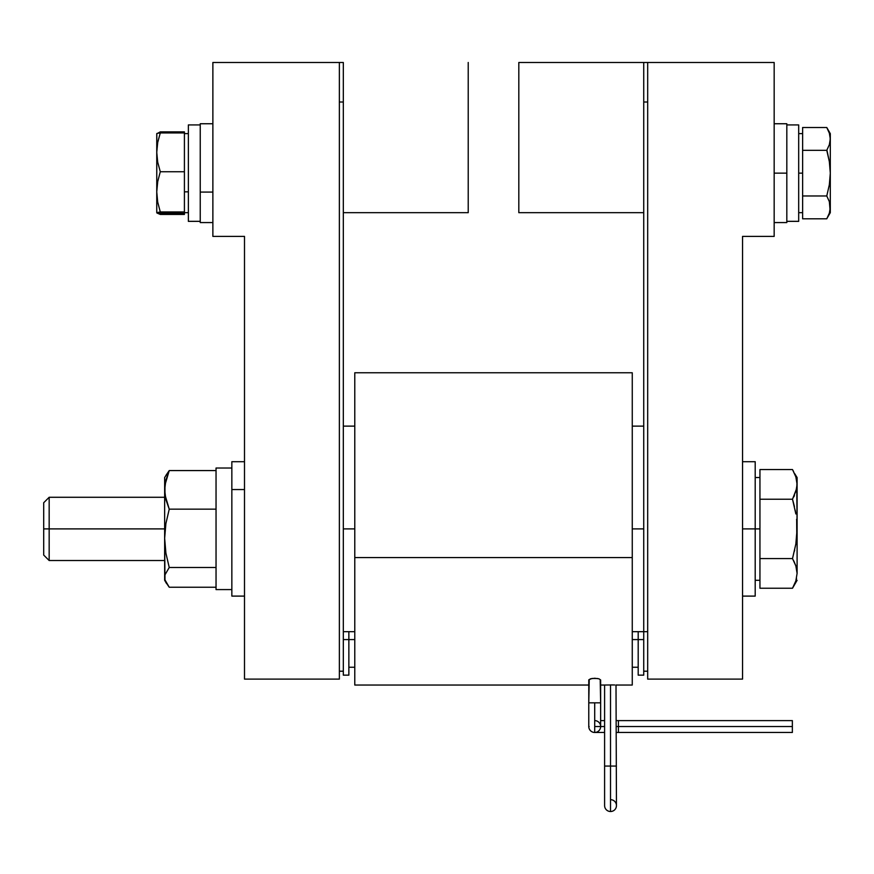 <?xml version="1.0" encoding="UTF-8"?>
<svg xmlns="http://www.w3.org/2000/svg" width="874" height="874" viewBox="0 0 874 874"><rect width="100%" height="100%" fill="white"/><g stroke="black" fill="none" stroke-linecap="round" stroke-linejoin="round"><path stroke-width="1.31" d="M589.218 680.518L588.781 702.827L600.646 702.827L594.713 702.827L594.713 732.467A5.932 5.932 0 0 1 588.781 726.545L589.152 726.545M594.713 726.545L600.646 726.545A5.932 5.932 0 0 1 594.713 732.467A5.932 5.932 0 0 0 600.646 726.545L604.6 726.545L600.646 726.545A5.932 5.932 0 0 0 594.713 720.613M792.357 732.467L792.357 726.545L792.357 732.467L618.431 732.467L618.431 726.545L616.454 726.545L618.431 726.545L618.431 732.467L616.454 732.467M604.6 805.599A5.932 5.932 0 0 0 610.522 811.52L610.522 766.072L604.6 766.072L616.454 766.072L610.522 766.072L610.522 684.921L610.522 811.52A5.932 5.932 0 0 1 604.6 805.599L604.6 685.041L612.794 684.943L605.048 685.019M156.752 134.137L156.752 152.338L157.702 142.528L160.281 132.935L184.414 132.935L184.414 131.865L160.281 131.865L159.898 132.979L160.281 131.865L184.414 131.865L184.414 191.843L188.369 191.843L184.414 191.843L184.414 214.436L160.281 214.436L156.752 212.546M200.233 192.083L212.874 192.083L200.233 192.083L200.233 222.564L200.233 123.747L200.233 192.083M164.651 528.901L49.163 528.901L49.163 560.529L49.163 528.901L43.7 528.901L43.7 555.066L43.7 528.901L49.163 528.901L49.163 497.284L49.163 528.901L164.651 528.901M231.85 596.057L231.85 489.549L244.502 489.549L231.85 489.549L231.85 596.101L244.502 596.101L231.85 596.101M354.778 528.901L343.318 528.901L354.778 528.901M643.734 528.901L632.263 528.901L643.734 528.901M792.357 720.613L792.357 726.545L618.431 726.545L618.431 720.613L618.431 726.545L792.357 726.545L792.357 720.613L616.454 720.613M588.781 702.827L588.781 726.545A5.932 5.932 0 0 0 594.713 732.467L594.713 702.827L588.781 702.827L588.781 679.95L590.485 678.803L594.724 678.268L598.941 678.803L600.646 679.95L600.646 702.827L600.209 680.518M597.674 678.508L592.037 678.464L588.825 679.775M343.318 675.154L343.318 671.199L339.363 671.199L343.318 671.199L343.318 212.677L468.224 212.677L468.224 62.48L468.224 212.677L343.318 212.677L343.318 62.48L343.318 675.154L348.857 675.154L348.857 639.582L343.318 639.582L354.778 639.582L348.857 639.582L348.857 631.673L348.857 675.154M643.734 675.154L643.734 671.199L647.678 671.199L643.734 671.199L643.734 631.673L643.734 675.154L638.195 675.154L638.195 639.582L632.263 639.582L643.734 639.582L638.195 639.582L638.195 675.154M616.454 685.041L632.263 685.041L632.263 557.557L632.263 685.03L616.006 685.019L616.454 805.599A5.932 5.932 0 0 1 610.522 811.52A5.932 5.932 0 0 0 616.454 805.599A5.932 5.932 0 0 0 610.522 799.666M614.498 684.976L610.522 684.921M614.717 684.976L612.794 684.943L614.717 684.976M354.778 685.03L354.778 372.783L354.778 557.557L632.263 557.557L632.263 372.772L632.263 557.557L354.778 557.557L354.778 685.041L588.781 685.041M829.95 142.375L830.3 138.922L829.35 144.691L826.771 150.328L802.627 150.328L802.627 127.506L826.771 127.506L829.35 133.154L826.771 127.506L829.35 133.154L830.3 138.922L829.35 144.691L826.771 150.328L829.35 161.657L830.3 173.15L829.339 184.742L826.771 195.973L829.35 201.621L826.771 195.973L829.339 184.742L826.771 195.973L829.35 201.621L830.3 207.389L829.35 213.158L830.3 207.389L829.35 213.158L826.771 218.795L802.627 218.795L802.627 173.15L798.683 173.15L802.627 173.15L802.627 127.506L826.771 127.506L827.602 129.035M786.819 123.747L786.819 222.564L786.819 173.15L774.167 173.15L786.819 173.15L786.819 123.747L774.167 123.747M755.202 461.701L755.202 596.101L755.202 528.901L759.943 528.901L742.55 528.901L755.202 528.901L755.202 461.701L742.55 461.701M43.7 502.736L43.7 528.901L43.7 502.736L49.163 497.284L164.651 497.284M795.864 491.898L797.099 484.404L795.864 491.898L796.782 488.173L792.51 499.229L759.943 499.229L759.943 558.573L792.51 558.573L795.853 565.904L792.51 558.573L759.943 558.573L759.943 588.235L792.51 588.235L759.943 588.235L759.943 499.229L792.51 499.229L795.864 513.912M796.673 520.183L796.782 536.428M796.443 539.739L795.853 543.912M793.778 560.922L795.864 565.915L797.099 573.399L797.099 528.901L795.853 543.956L792.51 558.573L795.853 543.956L792.51 558.573L795.864 565.915L797.099 573.399L795.853 580.904L792.51 588.235L795.864 580.904M796.585 519.298L796.782 521.407M795.165 510.066L795.853 513.89M794.4 506.483L792.51 499.229L795.864 513.956L792.51 499.229L796.553 489.364M795.864 476.898L792.51 469.567L759.943 469.567L759.943 499.229L759.943 469.567L792.51 469.567L795.864 476.909L797.099 484.404L797.099 477.521L796.782 488.173L797.044 482.918M792.51 469.567L795.864 476.909L797.099 484.404L797.099 477.521L794.411 473.216M794.411 551.254L794.674 550.107M795.864 565.915L797.099 573.399L795.853 580.904M793.953 585.536L793.537 586.356M796.553 578.37L796.236 579.637M797.099 573.399L797.099 528.901L795.853 543.956M796.782 488.173L797.099 528.901L797.099 484.404M793.8 496.847L794.411 495.58M793.603 471.567L793.166 470.747M798.683 221.319L798.683 124.927L798.683 221.319L786.819 221.319L798.683 221.373L786.819 221.373M826.913 150.077L829.35 161.657L826.771 150.328L802.627 150.328L802.627 195.973L826.771 195.973L802.627 195.973L802.627 218.795L826.771 218.795L829.35 213.158L830.3 207.389L829.35 201.61L830.3 212.677L830.289 138.234M830.06 204.483L829.95 203.926L830.06 204.483M829.972 135.536L829.83 134.913L829.972 135.536M830.3 207.389L830.3 138.922L829.35 133.154L830.3 138.922L830.3 133.624L830.278 138.081M827.754 129.33L828.334 130.554M830.3 212.677L827.602 217.276M827.754 216.981L828.334 215.758M829.972 210.765L829.83 211.399M742.55 236.395L774.167 236.395L742.55 236.395L742.55 679.109L647.678 679.109L742.55 679.109L742.55 236.395M774.167 62.48L518.817 62.48L643.734 62.48L643.734 631.673L643.734 62.48L774.167 62.48L774.167 236.395L774.167 62.48M826.771 218.795L828.366 215.692M830.3 173.15L829.35 161.657L830.3 173.15L829.339 184.742L826.771 195.973L829.35 201.61M830.06 141.817L830.3 133.624L826.771 127.506M829.35 144.68L830.3 138.922M216.042 468.027L216.042 589.589L231.85 589.589L216.042 589.589L216.042 468.027L231.85 468.027L216.042 468.027M343.318 631.673L354.778 631.673M343.318 62.48L339.363 62.48L339.363 679.109L244.502 679.109L339.363 679.109L339.363 62.48L212.874 62.48L212.874 236.395L212.874 62.48L343.318 62.48M339.363 102.007L343.318 102.007L339.363 102.007M643.734 212.677L518.817 212.677L518.817 62.48L518.817 212.677L643.734 212.677M647.678 631.673L643.734 631.673L647.678 631.673M643.734 102.007L647.678 102.007L643.734 102.007M638.195 631.673L638.195 639.582L638.195 631.673M244.502 461.701L231.85 461.701L231.85 489.549L231.85 461.745M244.502 679.109L244.502 236.395L212.874 236.395L244.502 236.395L244.502 679.109M164.968 577.255L164.968 580.664M216.042 567.488L169.239 567.488L164.968 574.852L164.968 579.866L164.651 538.318L165.907 553.122L169.239 567.488L216.042 567.488M165.896 582.357L169.239 587.23L216.042 587.23L169.239 587.23L164.968 579.866M165.896 475.456L169.239 470.573L216.042 470.573L169.239 470.573L165.885 480.121L164.651 489.866L165.896 499.622L169.239 509.16L216.042 509.16L169.239 509.16L165.885 523.624L164.651 538.318L164.651 477.586M164.651 580.216L164.968 574.852L169.239 567.488L165.907 553.122L164.651 538.318L165.885 523.624L169.239 509.16L164.968 494.771L164.968 484.961L169.239 470.573L164.651 477.521L164.651 580.292L166.442 583.395M156.992 213.027L160.281 214.436L184.414 214.436L184.414 213.365L160.281 213.365L156.752 212.666L160.281 211.956L157.691 201.981L156.752 191.843L156.752 212.677L160.281 211.956L184.414 211.956L184.414 213.365L156.828 212.819M160.281 131.865L156.752 133.766M200.233 221.373L188.369 221.373L200.233 221.33L188.369 221.33L188.369 124.96M200.233 124.927L188.369 124.927L188.369 221.33M156.828 133.493L156.752 191.843L157.713 181.639L160.281 171.741L157.702 162.138L156.752 152.338L156.763 212.699M156.992 133.46L157.702 133.285L156.992 133.46M160.281 132.935L184.414 132.935L184.414 171.741L160.281 171.741L184.414 171.741L184.414 211.956L160.281 211.956L157.691 201.981L156.752 191.843L157.713 181.639L160.281 171.741L157.702 162.138L156.752 152.338L157.702 142.528L160.281 132.935L157.702 133.285M647.678 679.109L647.678 62.48L647.678 679.109M604.6 732.467L594.713 732.467M600.646 702.827L600.646 726.545M184.414 133.624L188.369 133.624L184.414 133.624M200.233 123.747L212.874 123.747L200.233 123.747M164.651 560.529L49.163 560.529L43.7 555.066M632.263 631.673L643.734 631.673M354.778 667.244L348.857 667.244M632.263 667.244L638.195 667.244M600.646 685.041L604.6 685.041M798.683 212.677L802.627 212.677M786.819 222.564L774.167 222.564M759.943 580.292L755.202 580.292M755.202 596.101L742.55 596.101M759.943 477.521L755.202 477.521M797.099 580.292L792.51 588.235M786.819 124.927L798.683 124.927L786.819 124.927M802.627 133.624L798.683 133.624M354.778 372.772L632.263 372.772L354.778 372.772M343.318 426.13L354.778 426.13L343.318 426.13M632.263 426.13L643.734 426.13L632.263 426.13M604.6 720.613L600.646 720.613M200.233 222.564L212.874 222.564L200.233 222.564M184.414 212.677L188.369 212.677"/></g></svg>
